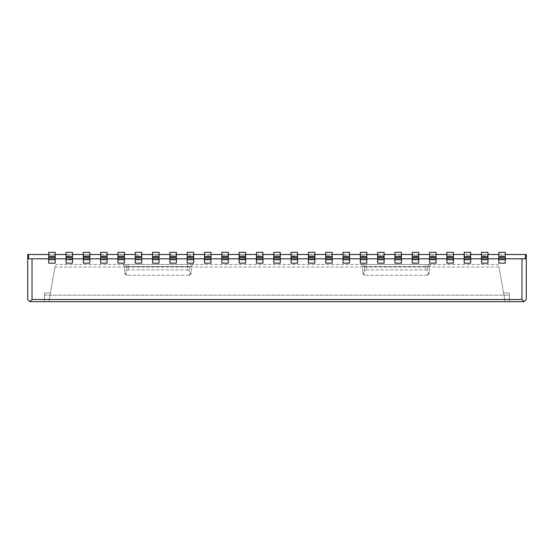 <?xml version="1.0" encoding="UTF-8"?>
<svg xmlns="http://www.w3.org/2000/svg" width="554" height="554" viewBox="0 0 554 554"><rect width="100%" height="100%" fill="white"/><g stroke="black" fill="none" stroke-linecap="round" stroke-linejoin="round"><path stroke-width="0.42" stroke-dasharray="2.77 2.08" d="M48.904 301.667L44.583 301.667L44.583 293.011L44.583 301.667L509.417 301.667L509.417 295.178L44.583 295.178L44.583 301.674L509.417 301.674L509.417 293.011L509.417 301.674L505.089 301.674L503.579 293.018L505.089 301.667L509.417 301.667L509.417 293.011L503.579 293.011L509.417 293.011L509.417 295.178L44.583 295.178L44.583 293.011L50.421 293.011L48.904 301.667L44.583 301.667L44.583 293.011L50.421 293.011L48.911 301.667M54.95 267.042L50.421 293.011L55.026 266.599L54.95 267.042L499.05 267.042L498.974 266.599L499.05 267.042L54.95 267.042M503.579 293.018L499.05 267.049L503.579 293.018M524.132 301.667L29.861 301.667L27.7 299.506L27.7 254.494L28.566 254.494L28.566 258.822L32.028 258.822L32.028 299.506L521.972 299.506L521.972 258.822L505.31 258.822L505.31 255.768L498.815 255.768L498.815 258.822L498.815 252.326L498.815 255.768L505.31 255.768L505.31 252.326L498.815 252.326L505.31 252.326L505.31 257.679L498.815 257.679L505.31 257.679L505.31 263.15L498.815 263.15L505.31 263.15L505.31 259.715L498.815 259.715L498.815 252.326L505.31 252.326L505.31 259.715M505.31 258.822L505.31 263.15L498.815 263.15L498.815 258.822L505.31 258.822L481.502 258.822L481.502 255.768L481.502 258.822L436.06 258.822L436.06 255.768L429.565 255.768L429.565 258.822L429.565 252.326L429.565 255.768L436.06 255.768L436.06 252.326L429.565 252.326L429.565 263.15L429.565 258.822L412.252 258.822L412.252 255.768L412.252 258.822L221.815 258.822L221.815 255.768L221.815 258.822L204.502 258.822L204.502 255.768L204.502 258.822L152.565 258.822L152.565 255.768L152.565 258.822L48.69 258.822L48.69 255.768L48.69 258.822L32.028 258.822M190.673 273.108L189.066 275.269L190.673 273.108L189.662 270.941L189.662 266.613L191.518 266.613L128.161 266.613L128.161 264.445L128.161 269.86L128.161 266.613L187.792 266.613L187.792 269.86L189.662 270.941L187.792 269.86L128.161 269.86L126.291 270.941L128.161 269.86L187.792 269.86L187.792 266.613L189.662 266.613A2.161 1.877 90 0 1 191.539 264.445L187.792 264.445L187.792 266.613L187.792 264.445L128.161 264.445L191.539 264.445A2.161 1.877 90 0 0 189.662 266.613L189.662 270.941L190.673 273.101L191.518 273.101L190.673 273.101M496.419 264.445C497.79 264.549 498.642 265.269 498.974 266.599C498.642 265.269 497.79 264.549 496.419 264.445L57.581 264.445C56.21 264.549 55.358 265.269 55.026 266.599C55.358 265.269 56.21 264.549 57.581 264.445L496.419 264.445M429.565 258.822L436.06 258.822L436.06 263.15L429.565 263.15L429.565 258.822L436.06 258.822L436.06 263.15L436.06 259.715L429.565 259.715M55.185 258.822L55.185 263.15L48.69 263.15L48.69 258.822L55.185 258.822L55.185 263.15L48.69 263.15L48.69 252.326L48.69 255.768L48.69 252.326L55.185 252.326L48.69 252.326L55.185 252.326L55.185 255.768L48.69 255.768L55.185 255.768L55.185 257.679L55.185 252.326L55.185 259.715L48.69 259.715M349.498 258.822L349.498 263.15L343.002 263.15L349.498 263.15L343.002 263.15L343.002 255.768L343.002 258.822L349.498 258.822L349.498 263.15L349.498 259.715L343.002 259.715L343.002 252.326L343.002 255.768L343.002 252.326L349.498 252.326L349.498 256.654L343.002 256.654L349.498 256.654L349.498 259.715M487.998 259.715L487.998 252.326L481.502 252.326L481.502 255.768L481.502 252.326L487.998 252.326L487.998 255.768L481.502 255.768L487.998 255.768L487.998 257.679L487.998 252.326L481.502 252.326L481.502 256.654L487.998 256.654L481.502 256.654L481.502 263.15L481.502 258.822L487.998 258.822L487.998 257.679L481.502 257.679L487.998 257.679L487.998 263.15L481.502 263.15L487.998 263.15L487.998 259.715L481.502 259.715M384.123 256.654L384.123 259.715L377.627 259.715L377.627 252.326L377.627 258.822L377.627 252.326L384.123 252.326L384.123 255.768L377.627 255.768L384.123 255.768L384.123 257.679L384.123 252.326L377.627 252.326L384.123 252.326L384.123 256.654L377.627 256.654M521.972 258.822L28.566 258.822L525.434 258.822L525.434 254.494L526.3 254.494L526.3 299.506L524.139 301.667L521.972 299.506M124.435 256.654L117.94 256.654L124.435 256.654L117.94 256.654L117.94 252.326L117.94 258.822L117.94 252.326L124.435 252.326L124.435 255.768L117.94 255.768L124.435 255.768L124.435 257.679L124.435 252.326L117.94 252.326L124.435 252.326L124.435 259.715L117.94 259.715L117.94 256.654M429.585 264.445L425.839 264.445L429.585 264.445A2.161 1.877 -90 0 0 427.709 266.613L429.565 266.613L427.709 266.613A2.161 1.877 90 0 1 429.585 264.445M363.327 273.108L364.934 275.269L363.327 273.108L364.338 270.941L366.208 269.86L425.839 269.86L427.709 270.941L428.72 273.108L427.113 275.269L428.72 273.108M228.31 256.654L221.815 256.654L221.815 252.326L221.815 255.768L221.815 252.326L228.31 252.326L221.815 252.326L228.31 252.326L228.31 259.715L221.815 259.715L221.815 256.654L228.31 256.654L221.815 256.654M436.06 258.822L436.06 252.326L429.565 252.326L436.06 252.326L436.06 256.654L429.565 256.654M509.417 293.011L503.579 293.011L509.417 293.011M152.565 258.822L159.06 258.822L159.06 263.15L159.06 255.768L152.565 255.768L152.565 252.326L152.565 255.768L159.06 255.768L159.06 252.326L152.565 252.326L152.565 256.654L159.06 256.654L152.565 256.654L152.565 263.15L152.565 258.822L152.565 263.15L159.06 263.15L152.565 263.15L159.06 263.15L159.06 259.715L152.565 259.715M394.94 256.654L401.435 256.654L394.94 256.654L394.94 252.326L394.94 258.822L394.94 252.326L401.435 252.326L394.94 252.326L401.435 252.326L401.435 255.768L394.94 255.768L401.435 255.768L401.435 257.679L401.435 252.326L401.435 256.654L394.94 256.654L394.94 263.15L394.94 258.822L401.435 258.822L401.435 263.15L394.94 263.15L401.435 263.15L401.435 259.715L394.94 259.715M428.72 273.101L429.565 273.101L428.72 273.101L427.709 270.941L425.839 269.86L366.208 269.86L366.208 264.445L362.461 264.445A2.161 1.877 -90 0 1 364.338 266.613A2.161 1.877 -90 0 0 362.461 264.445L425.839 264.445L366.208 264.445L366.208 266.613L362.482 266.613L364.338 266.613L364.338 270.941L363.327 273.101L362.482 273.101L363.327 273.101M427.113 275.269L364.934 275.269L427.113 275.269M412.252 258.822L412.252 263.15L418.748 263.15L412.252 263.15L418.748 263.15L418.748 255.768L412.252 255.768L412.252 252.326L412.252 255.768L418.748 255.768L418.748 252.326L412.252 252.326L418.748 252.326L412.252 252.326L412.252 263.15L412.252 258.822L418.748 258.822L418.748 263.15L418.748 259.715L412.252 259.715M44.583 293.011L50.421 293.011L44.583 293.011M125.28 273.101L124.435 273.101L125.28 273.101L126.291 270.941L126.291 266.613L124.435 266.613L128.161 266.613L126.291 266.613A2.161 1.877 90 0 0 124.415 264.445L128.161 264.445L124.415 264.445A2.161 1.877 -90 0 1 126.291 266.613L126.291 270.941L125.28 273.108L126.887 275.269L125.28 273.108M221.815 259.715L221.815 263.15L228.31 263.15L221.815 263.15L221.815 258.822L228.31 258.822L228.31 255.768L221.815 255.768L228.31 255.768L228.31 252.326L228.31 257.679L221.815 257.679L228.31 257.679L228.31 263.15L228.31 259.715M32.028 299.506L29.868 301.667M72.498 258.822L72.498 263.15L72.498 258.822L66.002 258.822L66.002 263.15L72.498 263.15L66.002 263.15L72.498 263.15L72.498 259.715L66.002 259.715L66.002 252.326L66.002 258.822L66.002 252.326L72.498 252.326L72.498 256.654L66.002 256.654L72.498 256.654L72.498 259.715M446.877 256.654L446.877 252.326L446.877 257.679L446.877 252.326L453.373 252.326L453.373 256.654L446.877 256.654L453.373 256.654L453.373 259.715L446.877 259.715L446.877 256.654L453.373 256.654M48.69 258.822L48.69 263.15L55.185 263.15L55.185 259.715M470.685 258.822L464.19 258.822L464.19 263.15L470.685 263.15L464.19 263.15L470.685 263.15L470.685 255.768L464.19 255.768L464.19 252.326L464.19 255.768L470.685 255.768L470.685 252.326L470.685 259.715L464.19 259.715L464.19 252.326L470.685 252.326L470.685 257.679L464.19 257.679L464.19 258.822L464.19 257.679L470.685 257.679L470.685 263.15L470.685 259.715M189.066 275.269L126.887 275.269L189.066 275.269M498.815 256.654L505.31 256.654M436.06 256.654L436.06 259.715M429.565 263.15L436.06 263.15L429.565 263.15M453.373 252.326L446.877 252.326L453.373 252.326L453.373 255.768L446.877 255.768L453.373 255.768L453.373 257.679L453.373 252.326M262.935 256.654L256.44 256.654L262.935 256.654L262.935 259.715L256.44 259.715L256.44 252.326L256.44 258.822L256.44 252.326L262.935 252.326L262.935 256.654L256.44 256.654M28.566 254.494L525.434 254.494M48.69 254.494L55.185 254.494M66.002 254.494L72.498 254.494M83.315 254.494L89.81 254.494M100.627 254.494L107.123 254.494M117.94 254.494L124.435 254.494M135.252 254.494L141.748 254.494M152.565 254.494L159.06 254.494M169.877 254.494L176.373 254.494M187.19 254.494L193.685 254.494M204.502 254.494L210.998 254.494M221.815 254.494L228.31 254.494M239.127 254.494L245.623 254.494M256.44 254.494L262.935 254.494M273.752 254.494L280.248 254.494M291.065 254.494L297.56 254.494M308.377 254.494L314.873 254.494M325.69 254.494L332.185 254.494M343.002 254.494L349.498 254.494M360.315 254.494L366.81 254.494M377.627 254.494L384.123 254.494M394.94 254.494L401.435 254.494M412.252 254.494L418.748 254.494M429.565 254.494L436.06 254.494M446.877 254.494L453.373 254.494M464.19 254.494L470.685 254.494M481.502 254.494L487.998 254.494M498.815 254.494L505.31 254.494M48.69 256.654L55.185 256.654M83.315 259.715L83.315 252.326L83.315 258.822L83.315 252.326L89.81 252.326L89.81 255.768L83.315 255.768L89.81 255.768L89.81 257.679L89.81 252.326L83.315 252.326L89.81 252.326L89.81 256.654L83.315 256.654L89.81 256.654L89.81 259.715L83.315 259.715L83.315 263.15L83.315 258.822L89.81 258.822L89.81 263.15L83.315 263.15L89.81 263.15L89.81 259.715M366.208 269.86L364.338 270.941L364.338 266.613L425.839 266.613L425.839 269.86L425.839 266.613L427.709 266.613L427.709 270.941L427.709 266.613L425.839 266.613L425.839 264.445L425.839 266.613L366.208 266.613L366.208 269.86M204.502 258.822L204.502 263.15L210.998 263.15L210.998 255.768L204.502 255.768L204.502 252.326L204.502 255.768L210.998 255.768L210.998 252.326L204.502 252.326L204.502 263.15L204.502 258.822L210.998 258.822L210.998 263.15L204.502 263.15L210.998 263.15L210.998 259.715L204.502 259.715M262.935 258.822L262.935 263.15L262.935 258.822L256.44 258.822L256.44 263.15L262.935 263.15L256.44 263.15L256.44 259.715M256.44 258.822L256.44 263.15L262.935 263.15L262.935 259.715M210.998 258.822L210.998 252.326L204.502 252.326L210.998 252.326L210.998 256.654L204.502 256.654L210.998 256.654L210.998 259.715M470.685 256.654L464.19 256.654M107.123 258.822L107.123 263.15L100.627 263.15L100.627 255.768L100.627 258.822L107.123 258.822L107.123 263.15L100.627 263.15L107.123 263.15L107.123 259.715L100.627 259.715L100.627 256.654L107.123 256.654L107.123 259.715M124.435 258.822L124.435 263.15L117.94 263.15L124.435 263.15L117.94 263.15L117.94 258.822L124.435 258.822L124.435 263.15L124.435 259.715M135.252 258.822L135.252 263.15L141.748 263.15L135.252 263.15L135.252 255.768L135.252 258.822L141.748 258.822L141.748 263.15L141.748 259.715L135.252 259.715L135.252 256.654L141.748 256.654L141.748 259.715M176.373 258.822L176.373 263.15L169.877 263.15L169.877 255.768L169.877 258.822L176.373 258.822L176.373 263.15L169.877 263.15L176.373 263.15L176.373 259.715L169.877 259.715L169.877 252.326L169.877 255.768L169.877 252.326L176.373 252.326L176.373 255.768L169.877 255.768L176.373 255.768L176.373 257.679L176.373 252.326L169.877 252.326L176.373 252.326L176.373 259.715M193.685 258.822L193.685 263.15L187.19 263.15L187.19 255.768L187.19 258.822L193.685 258.822L193.685 263.15L187.19 263.15L193.685 263.15L193.685 259.715L187.19 259.715L187.19 252.326L187.19 255.768L187.19 252.326L193.685 252.326L193.685 259.715M239.127 259.715L239.127 255.768L239.127 258.822L245.623 258.822L245.623 263.15L239.127 263.15L245.623 263.15L245.623 259.715L239.127 259.715L239.127 252.326L239.127 255.768L239.127 252.326L245.623 252.326L245.623 259.715M273.752 259.715L273.752 255.768L273.752 258.822L280.248 258.822L280.248 263.15L273.752 263.15L280.248 263.15L280.248 259.715L273.752 259.715L273.752 256.654L280.248 256.654L280.248 259.715M291.065 259.715L291.065 255.768L291.065 258.822L297.56 258.822L297.56 263.15L291.065 263.15L297.56 263.15L297.56 259.715L291.065 259.715L291.065 252.326L291.065 255.768L291.065 252.326L297.56 252.326L297.56 259.715M308.377 259.715L308.377 255.768L308.377 258.822L314.873 258.822L314.873 263.15L308.377 263.15L314.873 263.15L314.873 259.715L308.377 259.715L308.377 256.654L314.873 256.654L308.377 256.654L308.377 252.326L308.377 255.768L308.377 252.326L314.873 252.326L308.377 252.326L314.873 252.326L314.873 259.715M325.69 259.715L325.69 255.768L325.69 258.822L332.185 258.822L332.185 263.15L325.69 263.15L332.185 263.15L332.185 259.715L325.69 259.715L325.69 252.326L325.69 255.768L325.69 252.326L332.185 252.326L332.185 256.654L325.69 256.654L332.185 256.654L332.185 259.715M366.81 258.822L366.81 263.15L360.315 263.15L360.315 255.768L360.315 258.822L366.81 258.822L366.81 263.15L360.315 263.15L366.81 263.15L366.81 259.715L360.315 259.715L360.315 252.326L360.315 255.768L360.315 252.326L366.81 252.326L366.81 259.715M377.627 258.822L377.627 263.15L377.627 258.822L384.123 258.822L384.123 263.15L377.627 263.15L384.123 263.15L384.123 259.715M446.877 259.715L446.877 263.15L446.877 257.679L446.877 258.822L453.373 258.822L453.373 263.15L446.877 263.15L453.373 263.15L453.373 259.715M487.998 258.822L487.998 263.15L481.502 263.15L481.502 258.822M239.127 256.654L245.623 256.654M470.685 252.326L464.19 252.326L470.685 252.326M464.19 258.822L464.19 259.715M245.623 258.822L245.623 255.768L239.127 255.768L245.623 255.768L245.623 252.326L239.127 252.326L245.623 252.326L245.623 257.679L239.127 257.679L245.623 257.679L245.623 263.15L239.127 263.15L239.127 258.822M297.56 256.654L291.065 256.654M262.935 252.326L256.44 252.326L262.935 252.326L262.935 255.768L256.44 255.768L262.935 255.768L262.935 257.679L262.935 252.326M446.877 258.822L446.877 263.15L453.373 263.15L453.373 257.679L446.877 257.679L453.373 257.679L453.373 258.822M280.248 256.654L273.752 256.654L273.752 252.326L273.752 255.768L273.752 252.326L280.248 252.326L273.752 252.326L280.248 252.326L280.248 256.654L273.752 256.654M487.998 256.654L481.502 256.654M498.815 258.822L498.815 259.715M280.248 252.326L280.248 255.768L273.752 255.768L280.248 255.768L280.248 257.679L280.248 252.326M280.248 258.822L280.248 257.679L273.752 257.679L280.248 257.679L280.248 263.15L273.752 263.15L273.752 258.822M297.56 252.326L291.065 252.326L297.56 252.326L297.56 255.768L291.065 255.768L297.56 255.768L297.56 257.679L297.56 252.326M297.56 258.822L297.56 257.679L291.065 257.679L297.56 257.679L297.56 263.15L291.065 263.15L291.065 258.822M418.748 258.822L418.748 259.715M418.748 256.654L412.252 256.654M314.873 252.326L314.873 255.768L308.377 255.768L314.873 255.768L314.873 257.679L314.873 252.326M314.873 258.822L314.873 257.679L308.377 257.679L314.873 257.679L314.873 263.15L308.377 263.15L308.377 258.822M332.185 252.326L325.69 252.326L332.185 252.326L332.185 255.768L325.69 255.768L332.185 255.768L332.185 257.679L332.185 252.326M332.185 258.822L332.185 257.679L325.69 257.679L332.185 257.679L332.185 263.15L325.69 263.15L325.69 258.822M384.123 258.822L384.123 257.679L377.627 257.679L384.123 257.679L384.123 263.15L377.627 263.15L377.627 259.715M89.81 258.822L89.81 257.679L83.315 257.679L89.81 257.679L89.81 263.15L83.315 263.15L83.315 258.822M401.435 256.654L401.435 259.715M349.498 252.326L343.002 252.326L349.498 252.326L349.498 255.768L343.002 255.768L349.498 255.768L349.498 257.679L349.498 252.326M360.315 256.654L366.81 256.654M343.002 258.822L343.002 259.715M135.252 252.326L135.252 255.768L135.252 252.326L141.748 252.326L141.748 255.768L135.252 255.768L141.748 255.768L141.748 257.679L141.748 252.326L135.252 252.326L141.748 252.326L141.748 256.654L135.252 256.654L135.252 252.326M366.81 257.679L366.81 255.768L360.315 255.768L366.81 255.768L366.81 252.326L360.315 252.326L366.81 252.326L366.81 257.679L360.315 257.679L366.81 257.679M401.435 258.822L401.435 257.679L394.94 257.679L401.435 257.679L401.435 263.15L394.94 263.15L394.94 258.822M193.685 256.654L187.19 256.654M360.315 258.822L360.315 259.715M228.31 258.822L228.31 263.15L221.815 263.15L221.815 258.822M187.19 259.715L187.19 258.822M169.877 259.715L169.877 258.822M141.748 258.822L141.748 263.15L135.252 263.15L135.252 259.715M117.94 259.715L117.94 258.822M100.627 259.715L100.627 258.822M66.002 259.715L66.002 258.822M72.498 257.679L72.498 255.768L66.002 255.768L72.498 255.768L72.498 252.326L66.002 252.326L72.498 252.326L72.498 257.679L66.002 257.679L72.498 257.679M72.498 256.654L66.002 256.654M210.998 256.654L204.502 256.654M332.185 256.654L325.69 256.654M349.498 256.654L343.002 256.654M89.81 256.654L83.315 256.654M107.123 256.654L100.627 256.654L100.627 252.326L100.627 255.768L100.627 252.326L107.123 252.326L107.123 256.654L100.627 256.654M159.06 258.822L159.06 252.326L152.565 252.326L159.06 252.326L159.06 259.715M107.123 252.326L107.123 255.768L100.627 255.768L107.123 255.768L107.123 257.679L107.123 252.326L100.627 252.326L107.123 252.326M169.877 256.654L176.373 256.654M159.06 256.654L152.565 256.654M314.873 256.654L308.377 256.654M193.685 252.326L187.19 252.326L193.685 252.326L193.685 255.768L187.19 255.768L193.685 255.768L193.685 257.679L193.685 252.326M141.748 256.654L135.252 256.654M384.123 257.804L377.627 257.804M159.06 257.679L152.565 257.679L159.06 257.679M418.748 257.679L412.252 257.679L418.748 257.679M55.185 257.679L48.69 257.679L55.185 257.679M436.06 257.679L429.565 257.679L436.06 257.679M487.998 257.804L481.502 257.804M436.06 257.804L429.565 257.804M89.81 257.804L83.315 257.804M55.185 257.804L48.69 257.804M210.998 257.679L204.502 257.679L210.998 257.679M470.685 257.804L464.19 257.804M210.998 257.804L204.502 257.804M228.31 257.804L221.815 257.804M262.935 257.804L256.44 257.804M245.623 257.804L239.127 257.804M297.56 257.804L291.065 257.804M262.935 257.679L256.44 257.679L262.935 257.679M280.248 257.804L273.752 257.804M505.31 257.804L498.815 257.804M314.873 257.804L308.377 257.804M418.748 257.804L412.252 257.804M453.373 257.804L446.877 257.804M332.185 257.804L325.69 257.804M366.81 257.804L360.315 257.804M401.435 257.804L394.94 257.804M349.498 257.679L343.002 257.679L349.498 257.679M349.498 257.804L343.002 257.804M107.123 257.804L100.627 257.804M193.685 257.804L187.19 257.804M72.498 257.804L66.002 257.804M141.748 257.679L135.252 257.679L141.748 257.679M176.373 257.679L169.877 257.679L176.373 257.679M124.435 257.679L117.94 257.679L124.435 257.679M107.123 257.679L100.627 257.679L107.123 257.679M124.435 257.804L117.94 257.804M141.748 257.804L135.252 257.804M159.06 257.804L152.565 257.804M176.373 257.804L169.877 257.804M193.685 257.679L187.19 257.679L193.685 257.679M427.404 275.269L429.565 273.101L429.565 266.613C429.682 265.311 430.403 264.59 431.732 264.445M364.643 275.269L362.482 273.101L362.482 266.613C362.364 265.311 361.644 264.59 360.315 264.445M126.596 275.269L124.435 273.101L124.435 266.613C124.318 265.311 123.597 264.59 122.268 264.445M189.357 275.269L191.518 273.101L191.518 266.613C191.636 265.311 192.356 264.59 193.685 264.445"/><path stroke-width="0.83" d="M48.69 258.822L28.566 258.822L28.566 254.494L27.7 254.494L27.7 299.506L29.861 301.667L32.028 299.506L521.972 299.506L524.139 301.667L526.3 299.506L526.3 254.494L505.31 254.494M32.028 258.822L32.028 299.506M412.252 256.654L418.748 256.654L418.748 259.715L412.252 259.715L412.252 252.326L418.748 252.326L418.748 256.654M498.815 256.654L498.815 252.326L505.31 252.326L505.31 259.715L498.815 259.715L498.815 256.654L505.31 256.654M498.815 259.715L498.815 263.15L505.31 263.15L505.31 259.715M343.002 259.715L343.002 263.15L349.498 263.15L349.498 259.715L343.002 259.715L343.002 256.654L349.498 256.654L349.498 259.715M436.06 252.326L436.06 259.715L429.565 259.715L429.565 252.326L436.06 252.326M429.565 259.715L429.565 263.15L436.06 263.15L436.06 259.715M66.002 258.822L55.185 258.822M83.315 258.822L72.498 258.822M100.627 258.822L89.81 258.822M117.94 258.822L107.123 258.822M135.252 258.822L124.435 258.822M152.565 258.822L141.748 258.822M169.877 258.822L159.06 258.822M187.19 258.822L176.373 258.822M204.502 258.822L193.685 258.822M221.815 258.822L210.998 258.822M239.127 258.822L228.31 258.822M256.44 258.822L245.623 258.822M273.752 258.822L262.935 258.822M291.065 258.822L280.248 258.822M308.377 258.822L297.56 258.822M325.69 258.822L314.873 258.822M343.002 258.822L332.185 258.822M360.315 258.822L349.498 258.822M377.627 258.822L366.81 258.822M394.94 258.822L384.123 258.822M412.252 258.822L401.435 258.822M429.565 258.822L418.748 258.822M446.877 258.822L436.06 258.822M464.19 258.822L453.373 258.822M481.502 258.822L470.685 258.822M498.815 258.822L487.998 258.822M521.972 299.506L521.972 258.822L505.31 258.822M521.972 258.822L525.434 258.822L525.434 254.494M117.94 256.654L124.435 256.654L124.435 259.715L117.94 259.715L117.94 252.326L124.435 252.326L124.435 256.654M221.815 256.654L228.31 256.654L228.31 259.715L221.815 259.715L221.815 252.326L228.31 252.326L228.31 256.654M394.94 256.654L394.94 252.326L401.435 252.326L401.435 256.654L394.94 256.654L394.94 263.15L401.435 263.15L401.435 259.715L394.94 259.715M401.435 256.654L401.435 259.715M239.127 256.654L245.623 256.654L245.623 259.715L239.127 259.715L239.127 252.326L245.623 252.326L245.623 256.654M524.132 301.667L29.861 301.667M152.565 256.654L159.06 256.654L159.06 252.326L152.565 252.326L152.565 263.15L159.06 263.15L159.06 259.715L152.565 259.715M141.748 257.804L141.748 259.715L135.252 259.715L135.252 252.326L141.748 252.326L141.748 257.804L135.252 257.804M239.127 259.715L239.127 263.15L245.623 263.15L245.623 259.715M135.252 259.715L135.252 263.15L141.748 263.15L141.748 259.715M72.498 259.715L72.498 263.15L66.002 263.15L66.002 252.326L72.498 252.326L72.498 259.715L66.002 259.715M487.998 257.804L487.998 259.715L481.502 259.715L481.502 256.654L487.998 256.654L487.998 257.804L481.502 257.804M481.502 259.715L481.502 263.15L487.998 263.15L487.998 259.715M446.877 256.654L453.373 256.654L453.373 259.715L446.877 259.715L446.877 252.326L453.373 252.326L453.373 256.654M481.502 256.654L481.502 252.326L487.998 252.326L487.998 256.654M464.19 256.654L470.685 256.654L470.685 259.715L464.19 259.715L464.19 252.326L470.685 252.326L470.685 256.654M28.566 254.494L48.69 254.494M55.185 254.494L66.002 254.494M72.498 254.494L83.315 254.494M89.81 254.494L100.627 254.494M107.123 254.494L117.94 254.494M124.435 254.494L135.252 254.494M141.748 254.494L152.565 254.494M159.06 254.494L169.877 254.494M176.373 254.494L187.19 254.494M193.685 254.494L204.502 254.494M210.998 254.494L221.815 254.494M228.31 254.494L239.127 254.494M245.623 254.494L256.44 254.494M262.935 254.494L273.752 254.494M280.248 254.494L291.065 254.494M297.56 254.494L308.377 254.494M314.873 254.494L325.69 254.494M332.185 254.494L343.002 254.494M349.498 254.494L360.315 254.494M366.81 254.494L377.627 254.494M384.123 254.494L394.94 254.494M401.435 254.494L412.252 254.494M418.748 254.494L429.565 254.494M436.06 254.494L446.877 254.494M453.373 254.494L464.19 254.494M470.685 254.494L481.502 254.494M487.998 254.494L498.815 254.494M464.19 259.715L464.19 263.15L470.685 263.15L470.685 259.715M453.373 259.715L453.373 263.15L446.877 263.15L446.877 259.715M429.565 256.654L436.06 256.654M377.627 256.654L384.123 256.654L384.123 252.326L377.627 252.326L377.627 263.15L384.123 263.15L384.123 259.715L377.627 259.715M384.123 256.654L384.123 259.715M210.998 256.654L210.998 252.326L204.502 252.326L204.502 256.654L210.998 256.654L210.998 259.715L204.502 259.715L204.502 256.654M83.315 256.654L83.315 252.326L89.81 252.326L89.81 256.654L83.315 256.654L83.315 263.15L89.81 263.15L89.81 259.715L83.315 259.715M89.81 256.654L89.81 259.715M256.44 256.654L262.935 256.654L262.935 252.326L256.44 252.326L256.44 263.15L262.935 263.15L262.935 259.715L256.44 259.715M262.935 256.654L262.935 259.715M124.435 259.715L124.435 263.15L117.94 263.15L117.94 259.715M366.81 259.715L366.81 263.15L360.315 263.15L360.315 252.326L366.81 252.326L366.81 259.715L360.315 259.715M412.252 259.715L412.252 263.15L418.748 263.15L418.748 259.715M280.248 256.654L280.248 252.326L273.752 252.326L273.752 256.654L280.248 256.654L280.248 259.715L273.752 259.715L273.752 256.654M325.69 256.654L332.185 256.654L332.185 259.715L325.69 259.715L325.69 252.326L332.185 252.326L332.185 256.654M273.752 259.715L273.752 263.15L280.248 263.15L280.248 259.715M228.31 259.715L228.31 263.15L221.815 263.15L221.815 259.715M204.502 259.715L204.502 263.15L210.998 263.15L210.998 259.715M135.252 256.654L141.748 256.654M55.185 259.715L55.185 263.15L48.69 263.15L48.69 256.654L55.185 256.654L55.185 259.715L48.69 259.715M176.373 259.715L176.373 263.15L169.877 263.15L169.877 252.326L176.373 252.326L176.373 259.715L169.877 259.715M360.315 256.654L366.81 256.654M291.065 256.654L297.56 256.654L297.56 252.326L291.065 252.326L291.065 263.15L297.56 263.15L297.56 259.715L291.065 259.715M100.627 256.654L107.123 256.654L107.123 259.715L100.627 259.715L100.627 252.326L107.123 252.326L107.123 256.654M297.56 256.654L297.56 259.715M66.002 256.654L72.498 256.654M107.123 259.715L107.123 263.15L100.627 263.15L100.627 259.715M314.873 252.326L314.873 259.715L308.377 259.715L308.377 252.326L314.873 252.326M308.377 259.715L308.377 263.15L314.873 263.15L314.873 259.715M325.69 259.715L325.69 263.15L332.185 263.15L332.185 259.715M308.377 256.654L314.873 256.654M187.19 256.654L187.19 252.326L193.685 252.326L193.685 256.654L187.19 256.654L187.19 263.15L193.685 263.15L193.685 259.715L187.19 259.715M193.685 256.654L193.685 259.715M169.877 256.654L176.373 256.654M343.002 256.654L343.002 252.326L349.498 252.326L349.498 256.654M159.06 256.654L159.06 259.715M48.69 256.654L48.69 252.326L55.185 252.326L55.185 256.654M228.31 257.804L221.815 257.804M436.06 257.804L429.565 257.804M401.435 257.804L394.94 257.804M72.498 257.804L66.002 257.804M505.31 257.804L498.815 257.804M470.685 257.804L464.19 257.804M453.373 257.804L446.877 257.804M384.123 257.804L377.627 257.804M89.81 257.804L83.315 257.804M262.935 257.804L256.44 257.804M366.81 257.804L360.315 257.804M124.435 257.804L117.94 257.804M245.623 257.804L239.127 257.804M210.998 257.804L204.502 257.804M418.748 257.804L412.252 257.804M280.248 257.804L273.752 257.804M297.56 257.804L291.065 257.804M107.123 257.804L100.627 257.804M314.873 257.804L308.377 257.804M332.185 257.804L325.69 257.804M193.685 257.804L187.19 257.804M349.498 257.804L343.002 257.804M159.06 257.804L152.565 257.804M176.373 257.804L169.877 257.804M55.185 257.804L48.69 257.804"/></g></svg>
